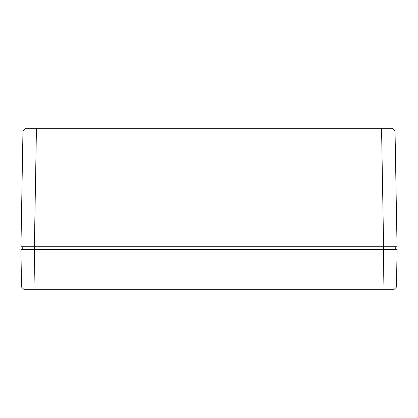 <?xml version="1.0" encoding="UTF-8"?>
<svg xmlns="http://www.w3.org/2000/svg" width="418" height="418" viewBox="0 0 418 418"><rect width="100%" height="100%" fill="white"/><g stroke="black" fill="none" stroke-linecap="round" stroke-linejoin="round"><path stroke-width="0.63" d="M391.614 289.747L383.008 289.747L393.756 289.747L396.442 287.109L393.756 289.747L396.442 287.109L34.992 287.109L34.992 289.747L26.386 289.747M384.079 289.747L383.008 289.747L383.667 249.441L20.9 249.441L21.558 287.109L34.992 287.109L34.333 249.441L22.243 249.441L22.196 246.756L34.333 246.756L34.333 249.441M21.558 287.109L24.244 289.747L383.008 289.747M383.667 249.441L383.667 246.756L395.804 246.756L395.757 249.441L383.667 249.441L397.1 249.441L396.442 287.109M391.708 128.253L36.403 128.253L36.403 130.891L22.969 130.891L25.655 128.253L36.403 128.253L26.292 128.253M381.597 128.253L392.345 128.253L395.031 130.891L381.597 130.891L381.597 128.253M20.947 246.756L22.969 130.891L25.655 128.253L22.969 130.891L20.947 246.756L397.053 246.756L395.031 130.891M394.414 249.441L395.757 249.441M22.243 249.441L22.854 249.441M34.38 246.756L36.403 130.891L381.597 130.891L383.62 246.756"/></g></svg>

